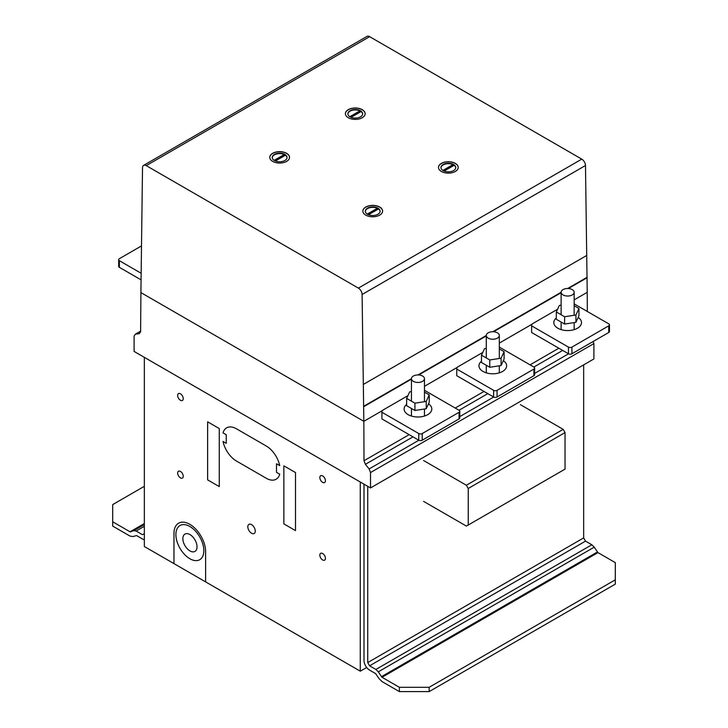 <?xml version="1.0" encoding="UTF-8"?>
<svg xmlns="http://www.w3.org/2000/svg" width="728" height="728" viewBox="0 0 728 728"><rect width="100%" height="100%" fill="white"/><g stroke="black" fill="none" stroke-linecap="round" stroke-linejoin="round"><path stroke-width="1.09" d="M141.323 246.019L119.365 258.695A2.439 1.411 0 0 0 118.655 259.696A2.439 1.411 0 0 0 119.365 260.688L141.041 273.2M118.655 259.696L118.655 266.339A2.439 1.411 0 0 0 119.365 267.34L140.995 279.825M381.918 412.276L381.918 418.919L418.764 440.194A2.439 1.411 180 0 0 422.222 440.194L459.068 418.919A2.439 1.411 0 0 0 459.778 417.927L459.778 411.274A2.439 1.411 180 0 1 459.068 412.276L422.222 433.542A2.439 1.411 180 0 1 418.764 433.542L381.918 412.276L381.918 410.938L382.955 410.073L407.908 395.668M424.46 390.299L459.068 410.274A2.439 1.411 180 0 1 459.778 411.274M406.643 398.389L406.643 405.705L414.924 410.483L426.226 408.736L429.256 402.211L429.256 394.894L426.226 401.419L414.924 403.175L406.643 398.389L409.673 391.864L411.438 391.591M426.226 408.736L426.226 401.419M414.924 410.483L414.924 403.175M424.46 392.128L429.256 394.894M416.261 375.066A6.516 3.758 180 0 1 424.46 378.697A6.516 3.758 180 0 1 419.637 382.327A6.516 3.758 180 0 1 411.657 379.67A6.516 3.758 180 0 1 411.438 378.697A6.516 3.758 180 0 1 416.261 375.066M428.501 403.84A13.841 7.99 180 0 1 431.795 409.009A13.841 7.99 180 0 1 427.736 414.66A13.841 7.99 180 0 1 412.658 416.389A13.841 7.99 180 0 1 404.113 409.009A13.841 7.99 180 0 1 406.643 404.404M531.613 325.844L531.613 332.496L568.459 353.772A2.439 1.411 180 0 0 571.908 353.772L608.754 332.496A2.439 1.411 0 0 0 609.472 331.495L609.472 324.852A2.439 1.411 180 0 1 608.754 325.844L571.908 347.12A2.439 1.411 180 0 1 568.459 347.12L531.613 325.844L531.613 324.515L532.641 323.651L557.593 309.245M574.155 303.876L608.754 323.851A2.439 1.411 180 0 1 609.472 324.852M556.329 311.966L556.329 319.283L564.61 324.06L575.921 322.313L578.951 315.779L578.951 308.472L575.921 314.996L564.61 316.753L556.329 311.966L559.359 305.441L561.124 305.169M575.921 322.313L575.921 314.996M564.61 324.06L564.61 316.753M574.155 305.705L578.951 308.472M565.956 288.634A6.516 3.758 180 0 1 574.155 292.274A6.516 3.758 180 0 1 569.323 295.905A6.516 3.758 180 0 1 561.352 293.248A6.516 3.758 180 0 1 561.124 292.274A6.516 3.758 180 0 1 565.956 288.634M578.196 317.417A13.841 7.99 180 0 1 581.481 322.586A13.841 7.99 180 0 1 577.431 328.237A13.841 7.99 180 0 1 562.344 329.966A13.841 7.99 180 0 1 553.799 322.586A13.841 7.99 180 0 1 556.329 317.981M456.765 369.06L456.765 375.712L493.611 396.978A2.439 1.411 180 0 0 497.069 396.978L533.915 375.712A2.439 1.411 0 0 0 534.625 374.711L534.625 368.059A2.439 1.411 180 0 1 533.915 369.06L497.069 390.335A2.439 1.411 180 0 1 493.611 390.335L456.765 369.06L456.765 367.731L457.803 366.866L482.746 352.461M499.308 347.092L533.915 367.067A2.439 1.411 180 0 1 534.625 368.059M481.49 355.182L481.49 362.499L489.762 367.276L501.073 365.529L504.104 358.995L504.104 351.679L501.073 358.212L489.762 359.96L481.49 355.182L484.52 348.648L486.286 348.375M501.073 365.529L501.073 358.212M489.762 367.276L489.762 359.96M499.308 348.912L504.104 351.679M491.109 331.85A6.516 3.758 180 0 1 499.308 335.481A6.516 3.758 180 0 1 494.485 339.111A6.516 3.758 180 0 1 486.504 336.454A6.516 3.758 180 0 1 486.286 335.481A6.516 3.758 180 0 1 491.109 331.85M503.348 360.624A13.841 7.99 180 0 1 506.633 365.793A13.841 7.99 180 0 1 502.584 371.444A13.841 7.99 180 0 1 487.496 373.182A13.841 7.99 180 0 1 478.951 365.793A13.841 7.99 180 0 1 481.49 361.188M144.335 486.322L112.694 504.595L112.694 526.089L130.039 536.099L133.033 536.572L136.509 535.535L142.479 538.984A7.899 4.559 -120 0 0 144.335 539.694M142.479 534.689L144.335 533.615L142.479 534.689L136.163 531.04L133.779 530.667L130.039 531.804L112.694 521.785M130.039 531.804L144.335 523.55M130.64 531.895L144.335 523.987M133.779 530.667L144.335 524.57M136.163 531.04L144.335 526.326M399.372 691.6L429.156 691.6L429.156 687.305L399.372 687.305L399.372 691.6L382.027 681.581L379.033 678.605L375.557 673.555L369.587 670.106A7.899 4.559 60 0 1 364 660.433L364 484.165M429.156 691.6L615.306 584.129L615.306 579.825L429.156 687.305M367.722 486.313L367.722 662.58L369.587 665.802L375.894 669.451L378.287 671.835L382.027 677.286L597.961 552.616L615.306 562.626L615.306 579.825M367.722 662.58L583.665 537.91L583.665 364.874L583.665 537.91L585.521 541.131L591.837 544.781L594.221 547.165L597.961 552.616M382.027 677.286L399.372 687.305M381.426 676.685L597.36 552.015M378.287 671.835L594.221 547.165M375.894 669.451L591.837 544.781M369.587 665.802L585.521 541.131M423.569 460.524L466.384 485.239L468.25 488.47L468.25 525.006L466.384 526.08L423.569 501.365M468.25 525.006L565.046 469.123L565.046 432.578L563.181 429.356L520.374 404.641M468.25 488.47L565.046 432.578M466.384 485.239L563.181 429.356M455.746 167.758A7.407 4.277 0 0 0 454.136 165.283L444.126 171.062M453.817 165.465A7.407 4.277 0 0 0 453.289 165.165A7.407 4.277 0 0 0 452.971 165.01L443.225 170.643M452.971 170.898A7.407 4.277 0 0 0 455.755 167.558A7.407 4.277 0 0 0 453.289 164.373A7.407 4.277 0 0 0 445.327 163.654A7.407 4.277 0 0 0 440.95 167.558A7.407 4.277 0 0 0 443.416 170.743A7.407 4.277 0 0 0 452.971 170.898M458.221 167.486A9.873 5.697 0 0 0 456.065 164A9.873 5.697 0 0 0 442.187 163.099A9.873 5.697 0 0 0 438.484 167.486M440.64 170.98A9.873 5.697 180 0 1 438.484 167.422A9.873 5.697 180 0 1 442.187 162.972A9.873 5.697 180 0 1 456.065 163.864A9.873 5.697 180 0 1 458.221 167.422A9.873 5.697 180 0 1 451.615 172.8A9.873 5.697 180 0 1 440.64 170.98M380.125 211.42A7.407 4.277 0 0 0 378.514 208.945L368.495 214.724M378.196 209.127A7.407 4.277 0 0 0 377.659 208.827A7.407 4.277 0 0 0 377.35 208.672L367.604 214.305M377.35 214.56A7.407 4.277 0 0 0 380.134 211.22A7.407 4.277 0 0 0 377.659 208.035A7.407 4.277 0 0 0 369.706 207.316A7.407 4.277 0 0 0 365.32 211.22A7.407 4.277 0 0 0 367.786 214.405A7.407 4.277 0 0 0 377.35 214.56M382.6 211.147A9.873 5.697 0 0 0 380.444 207.662A9.873 5.697 0 0 0 366.566 206.761A9.873 5.697 0 0 0 362.853 211.147M365.01 214.642A9.873 5.697 180 0 1 362.853 211.084A9.873 5.697 180 0 1 366.566 206.634A9.873 5.697 180 0 1 380.444 207.526A9.873 5.697 180 0 1 382.6 211.084A9.873 5.697 180 0 1 375.994 216.462A9.873 5.697 180 0 1 365.01 214.642M287.041 157.676A7.407 4.277 0 0 0 285.431 155.21L275.421 160.988M285.112 155.392A7.407 4.277 0 0 0 284.885 155.255A7.407 4.277 0 0 0 284.266 154.937L274.52 160.56M284.266 160.824A7.407 4.277 0 0 0 287.05 157.476A7.407 4.277 0 0 0 284.885 154.454A7.407 4.277 0 0 0 276.813 153.526A7.407 4.277 0 0 0 272.245 157.476A7.407 4.277 0 0 0 274.411 160.506A7.407 4.277 0 0 0 284.266 160.824M289.526 157.412A9.873 5.697 0 0 0 287.36 153.927A9.873 5.697 0 0 0 273.491 153.026A9.873 5.697 0 0 0 269.779 157.412M271.935 160.906A9.873 5.697 180 0 1 269.779 157.348A9.873 5.697 180 0 1 273.491 152.889A9.873 5.697 180 0 1 287.36 153.79A9.873 5.697 180 0 1 289.526 157.348A9.873 5.697 180 0 1 282.91 162.726A9.873 5.697 180 0 1 271.935 160.906M362.671 114.014A7.407 4.277 0 0 0 361.061 111.548L351.051 117.326M360.742 111.73A7.407 4.277 0 0 0 360.515 111.593A7.407 4.277 0 0 0 359.896 111.275L350.15 116.899M359.896 117.153A7.407 4.277 0 0 0 362.68 113.814A7.407 4.277 0 0 0 360.515 110.793A7.407 4.277 0 0 0 352.443 109.864A7.407 4.277 0 0 0 347.875 113.814A7.407 4.277 0 0 0 350.041 116.844A7.407 4.277 0 0 0 359.896 117.153M365.147 113.75A9.873 5.697 0 0 0 362.99 110.265A9.873 5.697 0 0 0 349.112 109.364A9.873 5.697 0 0 0 345.4 113.75M347.556 117.244A9.873 5.697 180 0 1 345.4 113.686A9.873 5.697 180 0 1 349.112 109.227A9.873 5.697 180 0 1 362.99 110.128A9.873 5.697 180 0 1 365.147 113.686A9.873 5.697 180 0 1 358.54 119.064A9.873 5.697 180 0 1 347.556 117.244M349.804 116.698L359.896 110.874A7.407 4.277 0 0 0 352.225 110.319A7.407 4.277 0 0 0 347.875 114.014M274.183 160.36L284.266 154.536A7.407 4.277 0 0 0 276.594 153.981A7.407 4.277 0 0 0 272.254 157.676M367.258 214.105L377.35 208.281A7.407 4.277 0 0 0 369.669 207.726A7.407 4.277 0 0 0 365.329 211.42M442.888 170.443L452.971 164.61A7.407 4.277 0 0 0 445.299 164.064A7.407 4.277 0 0 0 440.959 167.758M358.376 288.106L146.237 165.629A5.269 3.039 -120 0 0 143.607 165.374A5.269 3.039 -120 0 0 142.515 167.704L140.904 292.601L363.836 421.312L362.098 294.485A5.269 3.039 -120 0 0 358.376 288.106L581.763 159.132L369.624 36.664A5.269 3.039 -120 0 0 366.994 36.4L143.607 165.374M363.836 421.312L382.61 410.474L363.836 421.312L140.904 292.601L140.613 331.75L139.221 333.733L135.499 334.07L134.098 336.054L134.098 351.433L370.516 487.933L370.516 472.554L369.123 468.95L365.401 464.318L364 460.724L363.836 421.312M424.46 386.313L457.457 367.258L424.46 386.313M499.308 343.097L532.305 324.051L499.308 343.097M587.305 311.466L587.223 292.338L574.155 299.881L587.223 292.338L585.485 165.511A5.269 3.039 -120 0 0 581.763 159.132M363.782 406.661L411.438 379.142M418.691 374.956L486.286 335.936M493.529 331.75L561.124 292.72M568.377 288.534L587.168 277.686M364 460.724L409.163 434.652M455.218 408.053L484.011 391.436M530.066 364.846L558.849 348.221M365.401 464.318L412.976 436.855M459.031 410.255L487.824 393.639M533.879 367.049L562.671 350.423M369.123 468.95L418.855 440.24M459.778 416.607L493.702 397.033M534.625 373.4L568.541 353.817M370.516 472.554L593.902 343.58L593.111 341.532M370.516 487.933L593.902 358.959L593.902 343.58M135.499 334.07L140.622 331.113M360.278 482.018L144.335 357.348L144.335 546.51L360.278 671.18L360.278 482.018M360.278 671.18L366.675 667.485M223.032 432.878A19.747 11.402 60 0 1 236.482 428.819L266.266 446.018A19.747 11.402 60 0 1 279.725 465.611L276.504 463.745L276.504 472.345L279.725 474.201A19.747 11.402 60 0 1 266.266 478.26L236.482 461.061A19.747 11.402 60 0 1 223.032 441.468L226.244 443.325L226.244 434.734L223.032 432.878M173.974 563.618L173.974 533.478A22.377 12.922 60 0 1 189.762 524.278A22.377 12.922 60 0 1 205.624 551.669L205.624 581.89M295.495 472.563L283.856 465.847L283.856 523.887L295.495 530.603L295.495 472.563M219.264 428.555L207.635 421.831L207.635 479.87L219.264 486.586L219.264 428.555M319.838 477.513A3.949 2.284 60 0 1 324.024 477.14A3.949 2.284 60 0 1 324.024 482.728A3.949 2.284 60 0 1 319.838 477.513M319.838 555.127A3.949 2.284 60 0 1 324.024 554.754A3.949 2.284 60 0 1 324.024 560.342A3.949 2.284 60 0 1 319.838 555.127M247.82 526.781A5.269 3.039 60 0 1 253.408 526.28A5.269 3.039 60 0 1 253.408 533.724A5.269 3.039 60 0 1 247.82 526.781M177.659 395.431A3.949 2.284 60 0 1 181.854 395.058A3.949 2.284 60 0 1 181.854 400.646A3.949 2.284 60 0 1 177.659 395.431M177.659 473.045A3.949 2.284 60 0 1 181.854 472.672A3.949 2.284 60 0 1 181.854 478.25A3.949 2.284 60 0 1 177.659 473.045M175.894 534.561A19.747 11.402 60 0 1 196.842 532.687A19.747 11.402 60 0 1 196.842 560.615A19.747 11.402 60 0 1 175.894 534.561M182.874 538.665A10.001 5.779 60 0 1 193.484 537.71A10.001 5.779 60 0 1 193.484 551.86A10.001 5.779 60 0 1 182.874 538.665M119.365 267.34L119.365 260.688M459.068 418.919L459.068 412.276M418.764 440.194L418.764 433.542M422.222 440.194L422.222 433.542M608.754 332.496L608.754 325.844M568.459 353.772L568.459 347.12M571.908 353.772L571.908 347.12M533.915 375.712L533.915 369.06M493.611 396.978L493.611 390.335M497.069 396.978L497.069 390.335M146.237 165.629L369.624 36.664M363.773 406.224L411.438 378.706L411.438 401.164M417.972 374.929L486.286 335.499M492.82 331.722L561.124 292.283L561.124 314.742M567.667 288.506L587.159 277.25M363.445 384.375L586.832 255.401M362.098 294.485L585.485 165.511M424.46 416.061L424.46 409.009M424.46 401.701L424.46 378.697M411.438 416.061L411.438 408.472M574.155 329.638L574.155 322.586M574.155 315.269L574.155 292.274M561.124 329.638L561.124 322.049M499.308 372.845L499.308 365.802M499.308 358.485L499.308 335.481M486.286 372.845L486.286 365.265M486.286 357.949L486.286 335.481"/></g></svg>
